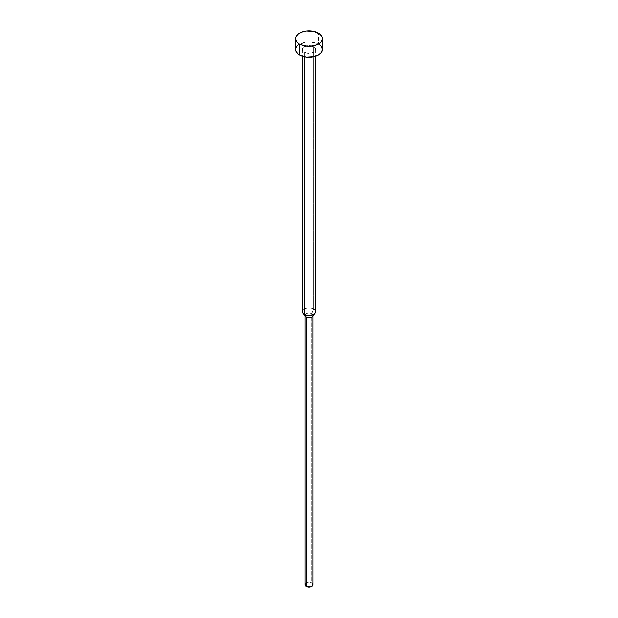 <?xml version="1.0" encoding="UTF-8"?>
<svg xmlns="http://www.w3.org/2000/svg" width="618" height="618" viewBox="0 0 618 618"><rect width="100%" height="100%" fill="white"/><g stroke="black" fill="none" stroke-linecap="round" stroke-linejoin="round"><path stroke-width="0.46" stroke-dasharray="3.09 2.32" d="M322.38 49.548A13.38 7.725 0 0 0 318.463 44.087L318.463 33.163L318.463 44.087A13.38 7.725 0 0 0 303.878 42.41A13.38 7.725 0 0 0 295.62 49.548M304.272 52.275L304.272 56.771L304.272 52.275A6.69 3.862 180 0 1 302.31 49.548A6.69 3.862 180 0 1 306.443 45.979A6.69 3.862 180 0 1 313.728 46.813A6.69 3.862 180 0 1 315.69 49.548A6.69 3.862 180 0 1 311.557 53.117A6.69 3.862 180 0 1 304.272 52.275L307.694 53.333L311.557 53.117L314.562 51.696L315.69 49.548L315.18 48.073L313.728 46.813L313.728 308.969L313.728 46.813L309 45.686L304.272 46.813L302.82 48.073L302.31 49.548L302.82 51.024L304.272 52.275M315.69 311.704A6.69 3.862 0 0 0 313.728 308.969L311.835 313.851L313.728 308.969A6.69 3.862 0 0 0 306.443 308.135A6.69 3.862 0 0 0 302.31 311.704M312.662 316.431A4.017 2.317 0 0 0 311.835 313.851A4.017 2.317 180 0 1 313.017 315.489L313.017 315.983M313.017 584.783A4.017 2.317 0 0 0 311.835 583.145L311.835 313.851L311.835 583.145L312.708 583.894M305.292 583.894L307.463 582.643L309 582.465L311.835 583.145A4.017 2.317 0 0 0 307.463 582.643A4.017 2.317 0 0 0 304.983 584.783M304.983 315.983L304.983 315.489A4.017 2.317 180 0 1 307.463 313.349A4.017 2.317 180 0 1 311.835 313.851A4.017 2.317 0 0 0 306.721 313.581A4.017 2.317 0 0 0 305.338 316.431M302.897 313.28A6.69 3.862 180 0 1 305.207 308.521A6.69 3.862 180 0 1 313.728 308.969M320.124 45.253L321.36 46.589M296.64 46.589L299.537 44.087L306.389 41.97L311.611 41.97L318.463 44.087M315.69 49.548L315.69 56.238M302.31 49.548L302.31 56.238"/><path stroke-width="0.93" d="M295.62 38.625L296.64 41.576L299.537 44.087L303.878 45.763L309 46.35L314.122 45.763L318.463 44.087L321.36 41.576L322.38 38.625L322.125 37.119L320.124 34.33L314.122 31.487L306.389 31.047L301.569 32.206L297.876 34.33L295.875 37.119L295.62 49.548A13.38 7.725 0 0 0 299.537 55.01L299.537 44.087A13.38 7.725 180 0 1 295.62 38.625A13.38 7.725 180 0 1 303.878 31.487A13.38 7.725 180 0 1 318.463 33.163A13.38 7.725 180 0 1 322.38 38.625A13.38 7.725 180 0 1 314.122 45.763A13.38 7.725 180 0 1 299.537 44.087L299.537 55.01A13.38 7.725 0 0 0 314.122 56.686A13.38 7.725 0 0 0 322.38 49.548L321.36 52.499L318.463 55.01L314.122 56.686L306.389 57.119L301.569 55.968L297.876 53.836L295.875 51.055L295.875 48.042L296.64 46.589M313.728 308.969A6.69 3.862 180 0 1 315.103 313.28A6.69 3.862 180 0 1 304.272 314.431L304.272 56.771L304.272 314.431A6.69 3.862 0 0 0 311.557 315.273A6.69 3.862 0 0 0 315.69 311.704L315.69 56.238M312.708 583.894L312.708 585.671L310.537 586.922L306.165 586.42L306.165 317.127L306.165 586.42A4.017 2.317 0 0 0 310.537 586.922A4.017 2.317 0 0 0 313.017 584.783L313.017 315.489A4.017 2.317 180 0 1 310.537 317.629A4.017 2.317 180 0 1 306.165 317.127L304.272 314.431L306.165 317.127A4.017 2.317 0 0 0 312.662 316.431L315.103 313.28M302.31 56.238L302.31 311.704A6.69 3.862 0 0 0 304.272 314.431A6.69 3.862 180 0 1 302.897 313.28L305.338 316.431A4.017 2.317 0 0 0 306.165 317.127A4.017 2.317 180 0 1 304.983 315.489L304.983 584.783A4.017 2.317 0 0 0 306.165 586.42L304.983 584.783L305.292 583.894M318.463 44.087L320.124 45.253M321.36 46.589L322.38 49.548L322.38 38.625"/></g></svg>
